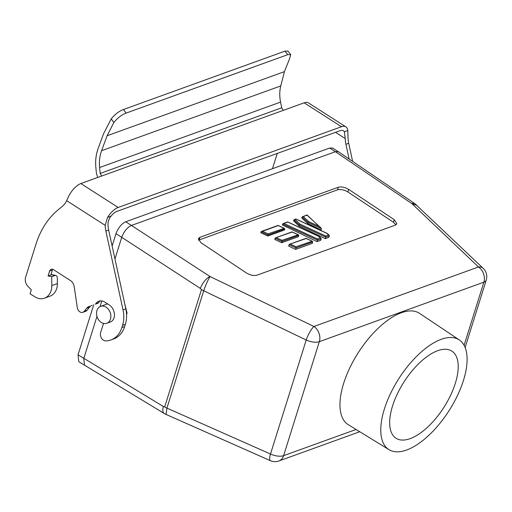 <?xml version="1.0" encoding="UTF-8"?>
<svg xmlns="http://www.w3.org/2000/svg" width="512" height="512" viewBox="0 0 512 512"><rect width="100%" height="100%" fill="white"/><g stroke="black" fill="none" stroke-linecap="round" stroke-linejoin="round"><path stroke-width="0.77" d="M96.96 310.496A9.005 6.88 70.1 0 1 100.64 306.349A9.005 6.88 70.1 0 1 108.506 309.408A9.005 6.88 70.1 0 1 110.451 319.142A9.005 6.88 70.1 0 1 106.765 323.29A9.005 6.88 70.1 0 1 98.906 320.23A9.005 6.88 70.1 0 1 96.96 310.496M109.402 322.336A9.581 7.322 70.1 0 0 109.997 322.157A9.581 7.322 70.1 0 0 110.611 321.894A9.005 6.88 -109.9 0 0 114.054 317.837A9.005 6.88 -109.9 0 0 113.882 311.456A9.581 7.322 70.1 0 0 109.286 305.005L104.723 302.08A9.581 7.322 70.1 0 0 98.886 301.197A9.581 7.322 70.1 0 0 95.878 303.648A1.914 1.466 70.1 0 1 95.277 304.141L98.067 303.13A1.914 1.466 70.1 0 0 98.669 302.643A9.581 7.322 70.1 0 1 100.346 300.877M124.486 302.739L127.072 313.133L126.56 314.381M384.397 408.96A65.165 29.786 122.6 0 0 389.011 449.677A65.165 29.786 122.6 0 0 428.576 435.558A65.165 29.786 122.6 0 0 463.475 380.371A65.165 29.786 122.6 0 0 459.309 339.942A65.165 29.786 122.6 0 0 419.68 353.414A65.165 29.786 122.6 0 0 384.397 408.96M459.309 339.942L419.629 313.408A66.099 30.214 122.6 0 0 379.43 327.078A66.099 30.214 122.6 0 0 343.635 383.424A66.099 30.214 122.6 0 0 348.32 424.723L389.011 449.677M392.538 406.016A51.744 23.654 -57.4 0 1 420.403 362.048A51.744 23.654 -57.4 0 1 451.846 351.091A51.744 23.654 -57.4 0 1 455.334 383.309A51.744 23.654 -57.4 0 1 427.469 427.283A51.744 23.654 -57.4 0 1 396.026 438.24A51.744 23.654 -57.4 0 1 392.538 406.016M352.646 161.408L348.698 143.27A23.002 17.568 -109.9 0 1 348.038 137.574L347.795 130.541A16.096 7.36 122.6 0 0 347.085 128.173L347.085 128.173A16.096 7.36 122.6 0 0 345.869 126.854A16.096 7.36 122.6 0 0 341.472 126.733L118.182 207.462A16.096 7.36 122.6 0 0 110.118 213.843L110.118 213.843A16.096 7.36 122.6 0 0 107.558 217.395L105.21 225.363A23.002 17.568 70.1 0 0 105.862 231.066L123.034 309.907A26.829 20.499 70.1 0 1 122.573 325.306L121.856 327.584A26.829 20.499 70.1 0 1 110.88 339.968A26.829 20.499 70.1 0 1 105.837 340.909A5.747 4.39 70.1 0 1 103.43 340.186A5.747 4.39 70.1 0 1 100.659 332.544L103.315 324.07A3.834 2.931 70.1 0 1 103.578 323.45M89.318 306.31A9.581 7.322 70.1 0 0 86.72 308.211L84.243 311.309A4.986 3.808 70.1 0 1 82.886 312.301A4.986 3.808 70.1 0 1 79.866 311.853A4.986 3.808 70.1 0 1 77.293 307.661L74.227 286.848A7.667 5.856 70.1 0 0 70.272 280.41L53.491 269.658A3.834 2.931 70.1 0 0 51.168 269.312A3.834 2.931 70.1 0 0 49.6 271.078L48.07 275.962L51.328 274.784A3.834 2.246 -78.6 0 1 52.109 274.714L55.763 275.45A3.834 2.246 101.4 0 0 54.982 275.52L51.725 276.698L51.782 285.626A16.096 12.301 70.1 0 1 44.461 298.182A16.096 12.301 70.1 0 1 34.701 296.723L30.08 293.76L31.309 289.856L27.885 286.285A7.667 5.856 70.1 0 1 25.6 277.267L35.962 244.192A95.827 73.21 70.1 0 1 58.336 209.651L62.266 206.426A23.002 17.568 70.1 0 0 66.65 200.666L67.814 198.074A16.096 7.36 -57.4 0 1 80.864 183.558L304.154 102.829A16.096 7.36 -57.4 0 1 308.55 102.95L345.869 126.854M86.72 308.211L89.51 307.206L87.034 310.304A4.986 3.808 70.1 0 1 85.677 311.296L82.886 312.301M123.494 109.504L126.067 113.12C121.664 114.752 117.587 117.888 113.843 122.528L111.238 118.867C114.995 114.278 119.078 111.155 123.494 109.504L284.954 51.13L287.949 51.034L290.72 54.586L287.725 54.675L284.954 51.13M113.843 122.528L107.085 135.757L284.435 71.642L289.459 59.04L290.72 54.586M111.238 118.867L103.642 133.555L98.144 148.506C95.987 154.458 95.232 160.832 95.872 167.616L96.454 173.517L97.747 177.453M107.085 135.757L101.594 150.707C99.693 155.949 99.027 161.562 99.59 167.533L100.173 173.434L101.67 176.038M284.435 71.642L280.768 85.933C279.507 90.944 279.437 96.333 280.557 102.106L281.683 107.808L283.347 110.355M126.067 113.12L287.725 54.675M105.862 231.066L108.659 230.054A23.002 17.568 70.1 0 1 108 224.358C108.032 221.312 109.043 218.573 111.027 216.141A11.501 5.254 -57.4 0 1 116.96 211.373L340.25 130.643A11.501 5.254 -57.4 0 1 343.392 130.726A11.501 5.254 -57.4 0 1 344.326 131.795L345.248 138.579A23.002 17.568 -109.9 0 0 345.901 144.282L348.698 143.27M349.114 159.008L345.901 144.282M277.376 153.376A95.827 73.21 -109.9 0 0 276 157.408L272.461 168.71M44.461 298.182L50.042 296.166A16.096 12.301 70.1 0 0 57.363 283.603L57.331 278.368A3.834 2.246 101.4 0 0 55.763 275.45M51.725 276.698L48.07 275.962M89.51 307.206A9.581 7.322 70.1 0 1 92.109 305.299M49.6 271.078L52.39 270.067A3.834 2.931 70.1 0 1 52.742 269.299M52.39 270.067L50.861 274.95M108.659 230.054L125.83 308.896A26.829 20.499 70.1 0 1 125.363 324.301L124.653 326.579A26.829 20.499 70.1 0 1 113.67 338.957L110.88 339.968M163.386 406.502L164.691 406.906A11.117 5.062 17.4 0 0 166.931 408.109L166.042 414.432L164.218 413.472L78.79 361.709L78.042 354.79L163.386 406.502A11.117 5.018 121.1 0 0 164.218 413.472A11.117 5.018 121.1 0 0 164.243 413.491M329.696 148.019L335.437 151.699L338.47 151.782L332.73 148.102L329.696 148.019L125.702 221.773C121.446 223.84 118.214 227.802 116 233.651L112.128 246.003M93.734 304.71L78.042 354.79M338.47 151.782L414.995 203.763A11.117 5.139 124.2 0 0 414.976 203.75A11.117 5.139 124.2 0 0 411.866 203.616L335.437 151.699L131.443 225.446L210.086 276.57A11.117 4.845 123 0 0 200.384 288.454L121.741 237.331C123.955 231.482 127.194 227.52 131.443 225.446L125.702 221.773M116 233.651L121.741 237.331L114.957 258.982M101.811 300.934L100.032 306.611M96.979 316.358L83.782 358.47L84.531 365.389M417.171 205.523L411.866 203.616L478.477 266.982A11.501 8.787 70.1 0 1 483.878 282.176L464.096 345.293M166.048 414.432L270.336 460.659A11.501 2.893 113.9 0 1 270.49 454.016L306.214 340.013A11.501 2.714 -64.3 0 1 313.939 326.477L210.086 276.57C207.789 280.269 205.664 284.992 203.712 290.752A11.117 5.062 -162.6 0 1 201.472 289.549L200.384 288.454M300.07 224.166L299.379 224.992L293.869 219.93L295.008 219.514L300.07 224.166L325.741 236.019L328.634 234.976L329.146 235.238L327.155 233.414M295.008 219.514L296.051 219.136L326.912 233.389L329.363 235.866L328.896 237.357L325.286 238.662L299.046 226.054L293.581 220.851L294.291 219.539L295.84 218.976M325.741 236.019L325.286 238.662M307.04 214.938L321.491 228.634L307.994 222.4L308.678 221.574L319.475 226.56L307.059 215.155L302.074 216.96L301.786 217.888L307.654 223.475L307.994 222.4L302.074 216.96L307.021 214.931M320.749 227.526L319.475 226.56M283.994 223.494L317.536 238.989L317.082 241.626L320.691 240.326L321.158 238.829L318.707 236.352L287.846 222.106L283.104 223.584L282.323 224.922L317.082 241.626M318.957 236.378L320.947 238.208L320.435 237.939L317.536 238.989M318.989 236.832L318.707 236.352L318.989 236.832M287.43 222.259L287.846 222.106L287.43 222.259M284.781 228.966L268.077 235.008L267.75 236.045L284.461 230.01L284.781 228.966L283.808 228.166L278.214 225.587L262.477 231.277L268.064 233.856L284.339 228.314L278.093 225.427M268.064 233.856L268.077 235.008L261.088 231.782L262.477 231.277M281.658 242.726L298.362 236.691L298.758 235.424L297.786 234.624L292.192 232.038L275.558 237.818L274.707 239.386L281.658 242.726L282.054 241.459L275.066 238.234M292.064 231.885L298.317 234.765L282.042 240.314L282.054 241.459L298.758 235.424M291.77 232.192L292.192 232.038L291.77 232.192M295.565 249.408L312.269 243.373L312.736 241.875L311.757 241.075L306.17 238.496L289.536 244.269L288.608 246.067L295.565 249.408L296.032 247.917L289.043 244.691M306.042 238.336L312.288 241.222L296.019 246.765L296.032 247.917L312.736 241.875M305.747 238.65L306.17 238.496L305.747 238.65M321.491 228.634L321.088 229.926L307.654 223.475M329.363 235.866L325.754 237.171L299.379 224.992L299.046 226.054M261.088 231.782L260.8 232.704L267.75 236.045M338.304 187.264L199.923 237.293L198.336 238.733L200.979 242.765L246.605 273.069C250.336 275.245 253.792 275.949 256.96 275.174L395.309 225.158L396.87 223.795L394.259 219.686L348.659 189.376C344.922 187.194 341.472 186.49 338.304 187.264L337.51 189.843C340.678 189.069 344.134 189.773 347.866 191.955L393.389 222.214L395.904 224.883M356.064 429.472L283.61 455.667A11.501 5.235 17.4 0 1 270.49 454.016L166.931 408.109L203.712 290.752L306.214 340.013A11.501 5.235 17.4 0 0 319.334 341.664L483.878 282.176A11.501 5.235 -162.6 0 0 486.24 280.096A11.501 11.501 0 0 0 483.194 268.326A11.501 7.264 133.6 0 0 478.477 266.982L313.939 326.477A11.501 8.787 70.1 0 1 319.334 341.664L283.61 455.667A11.501 8.787 -109.9 0 1 278.906 460.966L359.757 431.731M337.51 189.843L198.502 240.186M84.243 311.309L87.034 310.304M100.173 173.434L281.683 107.808M99.59 167.533L280.557 102.106M101.594 150.707L280.768 85.933M341.472 126.733L304.154 102.829M345.248 138.579L335.52 132.352M344.326 131.795L347.795 130.541M54.982 275.52L51.328 274.784M105.21 225.363L66.65 200.666M80.864 183.558L118.182 207.462M57.363 283.603L51.782 285.626M95.277 304.141L98.067 303.13M95.878 303.648L98.669 302.643M121.856 327.584L124.653 326.579M122.573 325.306L125.363 324.301M123.034 309.907L125.83 308.896M107.558 217.395L111.027 216.141M303.206 216.55L308.678 221.574M321.158 238.829L317.549 240.134L282.611 224M276.448 237.734L282.042 240.314M290.426 244.186L296.019 246.765M347.866 191.955L348.659 189.376M394.259 219.686L393.389 222.214M199.923 237.293L199.2 239.853M164.691 406.906L201.472 289.549M100.64 306.349L107.507 303.866M414.976 203.75L483.194 268.326M295.923 218.982L327.117 233.382M287.725 221.946L318.912 236.352M283.104 223.584L287.635 221.939M261.581 231.36L278.003 225.427M275.558 237.818L291.981 231.878M289.536 244.269L305.958 238.336M486.24 280.096L465.126 347.475M270.336 460.659A11.501 11.501 0 0 0 278.906 460.966M106.765 323.29L110.56 321.92"/></g></svg>
